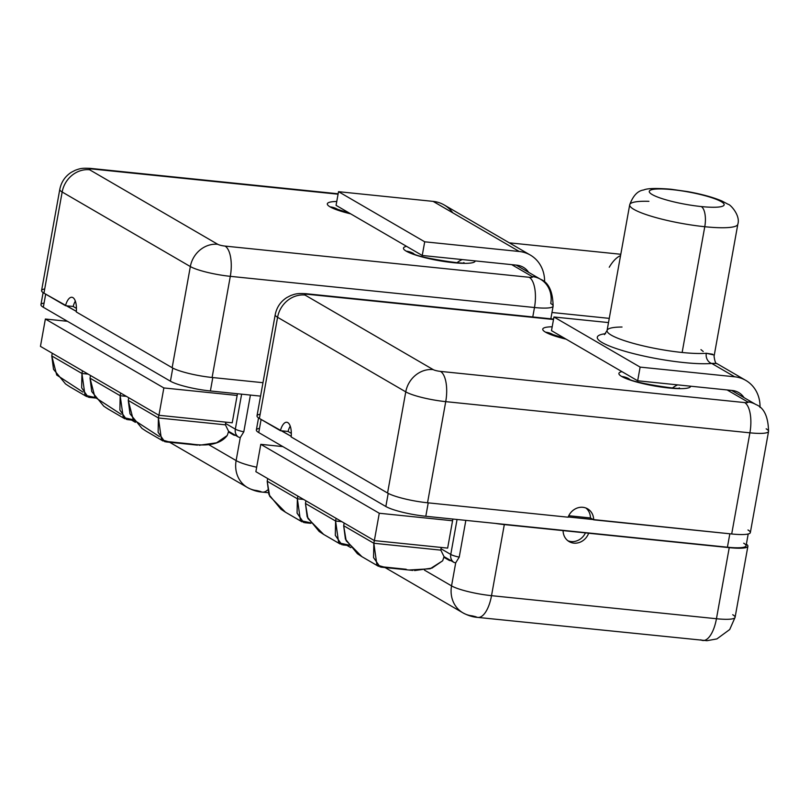<?xml version="1.0" encoding="UTF-8"?>
<svg xmlns="http://www.w3.org/2000/svg" width="809" height="809" viewBox="0 0 809 809"><rect width="100%" height="100%" fill="white"/><g stroke="black" fill="none" stroke-linecap="round" stroke-linejoin="round"><path stroke-width="1.21" d="M747.971 529.976A30.985 5.147 10.2 0 1 731.7 533.98L749.903 432.825A30.985 5.147 10.2 0 0 768.55 431.419L750.347 532.575A30.985 5.147 -169.8 0 1 731.7 533.98L593.675 519.823L590.439 517.952A14.36 12.883 120.2 0 0 585.928 508.022A14.36 12.883 -59.8 0 1 590.439 517.952L568.757 515.727L590.439 517.952L593.139 519.509L568.211 516.961L731.7 533.98L749.903 432.825L445.729 401.638L427.536 502.783L568.11 517.204A14.36 12.883 -59.8 0 1 582.915 507.314A14.36 12.883 -59.8 0 1 593.675 519.823A14.36 12.883 120.2 0 0 587.627 508.831A14.36 12.883 120.2 0 0 568.11 517.204L427.536 502.783A30.985 5.147 -169.8 0 1 387.562 493.015A30.985 5.147 10.2 0 0 427.536 502.783L445.729 401.638A25.352 10.396 -84.1 0 0 440.46 371.392L744.634 402.579A5.633 0.94 10.2 0 0 747.597 401.851L727.129 389.948L690.653 386.206A36.445 6.057 -169.8 0 1 661.691 387.117A36.445 6.057 -169.8 0 1 621.696 376.478A36.445 6.057 -169.8 0 1 621.959 371.644L566.118 339.163A36.445 6.057 -169.8 0 1 545.549 332.186A36.445 6.057 -169.8 0 1 552.193 326.796A36.445 6.057 -169.8 0 0 545.549 332.186A22.541 20.215 -59.8 0 1 552.911 334.562A22.541 20.215 120.2 0 0 545.549 332.186A36.445 6.057 -169.8 0 0 566.118 339.163L637.664 380.776L640.121 367.104L734.693 376.802A33.806 30.317 -59.8 0 1 760.015 407.463A33.806 30.317 120.2 0 0 745.787 380.392A33.806 30.317 120.2 0 0 734.693 376.802L711.768 363.463A63.385 10.537 -169.8 0 1 626.904 351.844A63.385 10.537 -169.8 0 1 605.577 333.672A63.385 10.537 10.2 0 0 626.904 351.844A63.385 10.537 10.2 0 0 711.768 363.463L716.349 363.413M258.536 417.919L256.362 429.973A30.985 5.147 -169.8 0 0 258.749 432.572L261.105 419.456L258.749 432.572L385.842 506.505A30.985 5.147 -169.8 0 0 425.807 516.273L428.224 502.864L425.807 516.273L495.391 523.413L425.807 516.273A30.985 5.147 -169.8 0 1 385.842 506.505L258.749 432.572A30.985 5.147 -169.8 0 1 259.507 428.355M748.204 533.98L746.07 545.802A30.985 5.147 -169.8 0 1 727.422 547.208L563.094 530.613A14.36 12.883 120.2 0 0 569.152 541.605A14.36 12.883 120.2 0 0 588.659 533.232L729.243 547.653A30.985 5.147 10.2 0 0 747.89 546.247A30.985 5.147 10.2 0 0 746.363 544.184A30.985 5.147 -169.8 0 1 729.243 547.653L716.45 618.733A28.173 11.548 95.9 0 1 702.809 640.495A28.173 11.548 -84.1 0 0 716.45 618.733A30.985 5.147 10.2 0 0 735.098 617.328A30.985 5.147 -169.8 0 1 716.45 618.733L491.518 595.667A28.173 11.548 95.9 0 1 477.876 617.419A28.173 11.548 -84.1 0 0 491.518 595.667A30.985 5.147 -169.8 0 1 451.553 585.888L424.482 570.143L451.553 585.888A30.985 5.147 10.2 0 0 491.518 595.667L504.31 524.586L491.518 595.667L716.45 618.733L729.243 547.653L588.659 533.232A14.36 12.883 -59.8 0 1 573.864 543.132A14.36 12.883 -59.8 0 1 563.094 530.613L504.31 524.586A30.985 5.147 10.2 0 1 495.391 523.413L562.558 530.299L504.31 524.586A30.985 5.147 -169.8 0 1 495.391 523.413L727.422 547.208L729.839 533.788L727.422 547.208A30.985 5.147 10.2 0 0 743.693 543.203M291.22 436.354L281.674 430.803L288.065 431.46L291.321 433.361L288.065 431.46A14.36 5.885 95.9 0 1 290.229 426.131A14.36 5.885 -84.1 0 0 288.065 431.46L280.389 430.671A14.36 5.885 95.9 0 1 287.792 422.601A14.36 5.885 95.9 0 1 291.159 436.941L387.562 493.015L405.764 391.859L277.588 317.3L259.386 418.455L291.22 436.354M385.842 506.505L388.209 493.369L385.842 506.505M755.94 404.561A25.352 22.733 120.2 0 0 755.909 404.54C764.03 407.696 768.237 416.655 768.55 431.419A30.985 5.147 -169.8 0 1 749.903 432.825L445.729 401.638A25.352 10.396 95.9 0 0 440.46 371.392A5.633 0.94 10.2 0 1 433.199 369.612A25.352 22.733 120.2 0 0 405.764 391.859A30.985 5.147 10.2 0 0 445.729 401.638A30.985 5.147 -169.8 0 1 405.764 391.859A25.352 22.733 -59.8 0 1 433.199 369.612L305.023 295.052A25.352 22.733 120.2 0 0 277.588 317.3L259.386 418.455L280.389 430.671A14.36 5.885 -84.1 0 1 286.75 422.258A14.36 5.885 -84.1 0 1 291.159 436.941L387.562 493.015L405.764 391.859L277.588 317.3A30.985 5.147 -169.8 0 1 275.212 314.701A30.985 5.147 10.2 0 0 277.588 317.3A25.352 22.733 -59.8 0 1 305.023 295.052A5.633 0.94 10.2 0 1 307.976 294.324A25.352 10.396 -84.1 0 0 306.136 293.718A25.352 10.396 95.9 0 1 307.976 294.324L553.498 319.504L307.976 294.324A5.633 0.94 10.2 0 0 305.023 295.052L433.199 369.612A5.633 0.94 10.2 0 0 440.46 371.392L744.634 402.579A5.633 0.94 10.2 0 0 747.597 401.851L727.129 389.948L690.653 386.206A36.445 6.057 -169.8 0 1 661.691 387.117A36.445 6.057 -169.8 0 1 621.696 376.478A36.445 6.057 -169.8 0 1 621.959 371.644L637.664 380.776L640.121 367.104L734.693 376.802L711.768 363.463A8.454 7.089 85.1 0 1 706.297 353.26A54.931 9.132 -169.8 0 1 682.139 352.481L704.77 226.722A54.931 9.132 10.2 0 0 737.828 224.235A54.931 9.132 -169.8 0 1 704.77 226.722L682.139 352.481A54.931 9.132 -169.8 0 1 607.074 330.537A54.931 9.132 -169.8 0 1 622.02 327.028M768.55 431.419A30.985 5.147 10.2 0 0 766.174 428.821M260.144 414.248A30.985 5.147 10.2 0 0 259.386 418.455A30.985 5.147 -169.8 0 1 257.009 415.856L275.212 314.701C276.688 307.329 280.551 301.615 286.791 297.57L290.744 295.538C295.487 293.91 296.873 293.182 306.136 293.718L553.578 319.09M755.909 404.54A25.352 22.733 120.2 0 0 747.597 401.851A25.352 22.733 -59.8 0 1 755.909 404.54L731.609 390.413M749.903 432.825A25.352 10.396 -84.1 0 0 744.634 402.579A25.352 10.396 95.9 0 1 749.903 432.825M677.679 384.882A22.541 20.215 120.2 0 0 672.613 387.875A22.541 20.215 -59.8 0 1 677.679 384.882M629.089 378.875L629.048 378.845A22.541 20.215 120.2 0 0 621.696 376.478A22.541 20.215 -59.8 0 1 629.058 378.855C629.918 382.323 684.232 390.565 679.226 387.875M690.653 386.206L637.664 380.776L690.653 386.206M744.068 397.654A19.719 17.687 120.2 0 0 732.236 390.474L727.129 389.948L732.236 390.474A19.719 17.687 120.2 0 1 738.708 392.567A19.719 17.687 120.2 0 1 744.068 397.654M551.495 330.659L553.953 316.986L608.51 322.579L553.953 316.986L640.121 367.104L553.953 316.986L551.495 330.659L566.118 339.163L551.495 330.659M712.648 354.241L706.297 353.26A54.931 9.132 -169.8 0 1 682.139 352.481A54.931 9.132 -169.8 0 1 607.074 330.537L629.705 204.778A54.931 9.132 10.2 0 0 704.77 226.722A54.931 9.132 -169.8 0 1 629.705 204.778C633.073 195.677 637.745 190.742 643.701 189.973C647.261 188.295 656.352 188.042 670.954 189.235A16.898 6.927 95.9 0 1 672.178 189.64A38.033 6.32 -169.8 0 1 721.224 201.643A38.033 6.32 -169.8 0 1 701.261 206.558A38.033 6.32 -169.8 0 1 652.216 194.565A38.033 6.32 -169.8 0 1 672.178 189.64A38.033 6.32 10.2 0 0 652.216 194.565A38.033 6.32 10.2 0 0 701.261 206.558A16.898 6.927 95.9 0 1 704.77 226.722A16.898 6.927 -84.1 0 0 701.261 206.558A38.033 6.32 10.2 0 0 721.224 201.643A38.033 6.32 10.2 0 0 672.178 189.64A16.898 6.927 -84.1 0 0 670.954 189.235L687.69 191.612C701.494 194.099 712.881 197.214 721.861 200.976L728.272 204.364C729.88 204.08 740.71 215.214 737.828 224.235L714.074 356.253C714.792 361.522 715.783 363.999 717.047 363.676L745.787 380.392M648.929 201.32A54.931 9.132 10.2 0 0 629.705 204.778M716.258 363.393L711.768 363.463A8.454 7.089 85.1 0 1 706.297 353.26L713.498 354.888M703.223 351.5L700.958 349.63M712.729 363.332L716.693 363.514M380.078 566.978L373.556 557.603L373.839 543.264L343.683 525.729L346.171 540.756L361.906 556.673L357.426 553.73L345.413 539.118L343.683 525.729L344.169 523.029L343.683 525.729L373.839 543.264L440.844 550.14A8.454 7.574 -59.8 0 1 440.986 548.765L441.229 547.45L440.986 548.765L450.765 554.448L457.055 519.479L450.765 554.448A8.454 7.574 120.2 0 0 454.071 562.467L444.02 556.622L440.844 550.14A8.454 7.574 -59.8 0 1 440.986 548.765L450.765 554.448A12.186 2.022 10.2 0 0 459.229 557.138L465.842 520.379L459.229 557.138A12.186 2.022 -169.8 0 1 450.765 554.448A8.454 7.574 -59.8 0 0 454.071 562.467L450.795 560.566A14.087 5.774 95.9 0 1 449.025 560.263L443.838 557.239A28.173 11.548 95.9 0 1 442.624 560.819L431.976 568.12L414.582 570.567M452.878 519.054L447.65 548.108L374.355 540.594L255.877 471.677L374.355 540.594L379.279 513.25L260.791 444.333L282.857 446.598L260.791 444.333L255.877 471.677L260.791 444.333L379.279 513.25L374.355 540.594L447.65 548.108L452.565 520.763L379.279 513.25L452.565 520.763L452.878 519.054M455.7 562.831L459.229 557.138L455.7 562.831L454.071 562.467L455.7 562.831L451.553 585.888L455.7 562.831M477.876 617.419A28.173 11.548 -84.1 0 1 475.834 616.741L472.193 615.851A28.173 25.261 120.2 0 1 462.95 612.858A28.173 25.261 -59.8 0 1 451.553 585.888A28.173 25.261 120.2 0 0 462.95 612.858C468.118 615.619 473.093 617.136 477.876 617.419L707.015 640.688L716.895 638.918L729.708 629.533L735.098 617.328A30.985 5.147 10.2 0 0 732.721 614.729M700.766 639.808A28.173 11.548 -84.1 0 0 702.809 640.495M406.199 569.273L383.709 566.957L376.923 565.066L373.839 543.264L374.324 540.574L373.839 543.264L440.844 550.14L444.02 556.622L450.795 560.566A14.087 5.774 -84.1 0 1 450.047 560.607A14.087 5.774 -84.1 0 1 449.025 560.263L450.532 560.415L449.025 560.263L443.838 557.239L445.071 557.371L443.838 557.239A28.173 11.548 95.9 0 1 442.624 560.819L430.145 568.778L409.576 569.971M567.857 540.736A14.36 12.883 120.2 0 0 585.554 532.656A14.36 12.883 -59.8 0 1 567.857 540.736M341.843 544.74L335.31 535.356L335.604 521.026L305.448 503.481L307.936 518.518L323.671 534.425L319.191 531.483L307.177 516.88L305.448 503.481L305.933 500.791L305.448 503.481L335.604 521.026L336.089 518.326L335.604 521.026L341.823 521.663L335.604 521.026L338.678 542.819L348.79 545.064M303.608 522.503L297.075 513.118L297.368 498.789L267.203 481.244L269.7 496.271L285.435 512.188L280.956 509.245L268.942 494.633L267.203 481.244L267.688 478.544L267.203 481.244L297.368 498.789L297.854 496.089L297.368 498.789L303.577 499.426L297.368 498.789L300.442 520.581L310.555 522.816M43.11 292.615L40.935 304.669A30.985 5.147 -169.8 0 0 43.322 307.268L45.678 294.152L43.322 307.268L170.426 381.201A30.985 5.147 -169.8 0 0 210.391 390.969L212.797 377.56L210.391 390.969L260.559 396.117L210.391 390.969A30.985 5.147 -169.8 0 1 170.426 381.201L43.322 307.268A30.985 5.147 -169.8 0 1 44.08 303.051M76.329 311.374L66.783 305.822L73.174 306.469L76.44 308.371L73.174 306.469A14.36 5.885 95.9 0 1 75.338 301.14A14.36 5.885 -84.1 0 0 73.174 306.469L65.509 305.691A14.36 5.885 95.9 0 1 72.911 297.611A14.36 5.885 95.9 0 1 76.279 311.95L172.145 367.711A30.985 5.147 10.2 0 0 212.11 377.49L262.976 382.697L212.11 377.49A30.985 5.147 -169.8 0 1 172.145 367.711L190.337 266.555L62.162 192.006L43.959 293.151L76.329 311.374M170.426 381.201L172.782 368.065L170.426 381.201M540.483 279.236C548.603 282.392 552.81 291.351 553.123 306.115A30.985 5.147 -169.8 0 1 534.476 307.521L532.777 316.956L534.476 307.521L230.302 276.334A25.352 10.396 95.9 0 0 225.044 246.088A5.633 0.94 10.2 0 1 217.773 244.308A25.352 22.733 120.2 0 0 190.337 266.555A30.985 5.147 10.2 0 0 230.302 276.334A30.985 5.147 -169.8 0 1 190.337 266.555A25.352 22.733 -59.8 0 1 217.773 244.308L89.597 169.759A25.352 22.733 120.2 0 0 62.162 192.006L43.959 293.151L65.509 305.691A14.36 5.885 -84.1 0 1 71.87 297.267A14.36 5.885 -84.1 0 1 76.279 311.95L172.145 367.711L190.337 266.555L62.162 192.006A30.985 5.147 -169.8 0 1 59.785 189.397L59.785 189.397A30.985 5.147 10.2 0 0 62.162 192.006A25.352 22.733 -59.8 0 1 89.597 169.759A5.633 0.94 10.2 0 1 92.55 169.03A25.352 10.396 -84.1 0 0 90.709 168.414A25.352 10.396 95.9 0 1 92.55 169.03L338.071 194.2L92.55 169.03A5.633 0.94 10.2 0 0 89.597 169.759L217.773 244.308A5.633 0.94 10.2 0 0 225.044 246.088L529.207 277.285A5.633 0.94 10.2 0 0 532.17 276.547L511.703 264.644L475.227 260.902A36.445 6.057 -169.8 0 1 446.265 261.813A36.445 6.057 -169.8 0 1 406.27 251.174A36.445 6.057 -169.8 0 1 406.543 246.34L350.691 213.859A36.445 6.057 -169.8 0 1 330.123 206.882A36.445 6.057 -169.8 0 1 336.766 201.492A36.445 6.057 -169.8 0 0 330.123 206.882A22.541 20.215 -59.8 0 1 337.484 209.258A22.541 20.215 120.2 0 0 330.123 206.882A36.445 6.057 -169.8 0 0 350.691 213.859L422.237 255.472L475.227 260.902A36.445 6.057 -169.8 0 1 446.265 261.813A36.445 6.057 -169.8 0 1 406.27 251.174A36.445 6.057 -169.8 0 1 406.543 246.34L422.237 255.472L424.705 241.8L422.237 255.472L516.809 265.17A19.719 17.687 -59.8 0 1 528.641 272.35A19.719 17.687 120.2 0 0 523.281 267.263A19.719 17.687 120.2 0 0 516.809 265.17L511.703 264.644L532.17 276.547A25.352 22.733 -59.8 0 1 540.483 279.236A25.352 22.733 120.2 0 0 532.17 276.547A5.633 0.94 10.2 0 1 529.207 277.285A25.352 10.396 95.9 0 1 534.476 307.521L230.302 276.334L212.11 377.49L230.302 276.334A25.352 10.396 -84.1 0 0 225.044 246.088L529.207 277.285A25.352 10.396 -84.1 0 1 534.476 307.521A30.985 5.147 10.2 0 0 553.123 306.115A30.985 5.147 10.2 0 0 550.747 303.517A25.352 22.733 120.2 0 0 540.483 279.236L516.193 265.109M44.717 288.944A30.985 5.147 10.2 0 0 43.959 293.151A30.985 5.147 -169.8 0 1 41.583 290.552L59.785 189.397C61.262 182.025 65.124 176.311 71.364 172.266L75.318 170.234C80.071 168.606 81.446 167.878 90.709 168.414L338.152 193.786M462.252 259.578A22.541 20.215 120.2 0 0 457.186 262.571A22.541 20.215 -59.8 0 1 462.252 259.578M413.642 253.551A22.541 20.215 120.2 0 0 406.27 251.174A22.541 20.215 -59.8 0 1 413.642 253.551L413.632 253.551C414.491 257.029 468.805 265.261 463.8 262.571M452.797 212.838A33.806 30.317 120.2 0 0 433.108 201.38L338.526 191.682L336.069 205.355L350.691 213.859L336.069 205.355L338.526 191.682L424.705 241.8L519.277 251.498L424.705 241.8L338.526 191.682L433.108 201.38A33.806 30.317 -59.8 0 1 444.202 204.97L530.37 255.088A33.806 30.317 120.2 0 0 519.277 251.498L433.108 201.38L519.277 251.498A33.806 30.317 120.2 0 1 544.588 282.169A33.806 30.317 120.2 0 0 530.37 255.088M609.268 318.372L551.981 312.496L609.268 318.372M620.554 255.614A54.931 22.521 -84.1 0 0 609.248 267.243M146.429 431.339L142 428.426L129.986 413.814L128.257 400.425L128.742 397.725L128.257 400.425L158.412 417.96L225.428 424.836A8.454 7.574 -59.8 0 1 225.559 423.461L225.802 422.146L225.559 423.461L235.338 429.144L241.628 394.175L235.338 429.144A8.454 7.574 120.2 0 0 238.645 437.173L228.593 431.318L225.428 424.836A8.454 7.574 -59.8 0 1 225.559 423.461L235.338 429.144A12.186 2.022 10.2 0 0 243.802 431.834L250.416 395.075L243.802 431.834A12.186 2.022 -169.8 0 1 235.338 429.144A8.454 7.574 -59.8 0 0 238.645 437.173L235.368 435.262A14.087 5.774 95.9 0 1 233.599 434.959L228.411 431.935A28.173 11.548 95.9 0 1 227.198 435.515L216.549 442.816L199.156 445.274M237.452 393.75L232.223 422.804L158.938 415.29L40.45 346.373L158.938 415.29L163.853 387.946L45.365 319.029L67.43 321.294L45.365 319.029L40.45 346.373L45.365 319.029L163.853 387.946L158.938 415.29L232.223 422.804L237.148 395.459L163.853 387.946L237.148 395.459L237.452 393.75M240.283 437.538L243.802 431.834L240.283 437.538L238.645 437.173L240.283 437.538L236.127 460.584L240.283 437.538M262.45 492.125A28.173 11.548 -84.1 0 1 260.407 491.437L256.766 490.547A28.173 25.261 120.2 0 1 247.524 487.564A28.173 25.261 -59.8 0 1 236.127 460.584A28.173 25.261 120.2 0 0 247.524 487.564C252.691 490.315 257.666 491.842 262.45 492.125A28.173 11.548 -84.1 0 0 267.455 490.102A28.173 11.548 95.9 0 1 262.45 492.125L268.194 492.711M209.056 444.839L236.127 460.584A30.985 5.147 10.2 0 0 256.675 467.218A30.985 5.147 -169.8 0 1 236.127 460.584L209.056 444.839M280.602 445.284L280.42 446.346L280.602 445.284M235.106 435.111L233.599 434.959L228.411 431.935L229.645 432.067L228.411 431.935A28.173 11.548 95.9 0 1 227.198 435.515C220.867 443.828 208.722 446.639 190.782 443.969L168.282 441.663L161.497 439.762L158.412 417.96L158.898 415.27L158.412 417.96L225.428 424.836L228.593 431.318L235.368 435.262A14.087 5.774 -84.1 0 1 234.62 435.303A14.087 5.774 -84.1 0 1 233.599 434.959L235.106 435.111M108.194 409.091L103.764 406.179L91.751 391.576L90.021 378.177L90.507 375.487L90.021 378.177L120.177 395.722L120.662 393.022L120.177 395.722L126.396 396.359L120.177 395.722L123.251 417.515L133.364 419.76M69.948 386.854L65.529 383.941L53.515 369.329L51.776 355.94L52.261 353.24L51.776 355.94L81.942 373.485L82.427 370.785L81.942 373.485L88.161 374.122L81.942 373.485L85.016 395.277L95.128 397.522M88.181 397.199L81.648 387.814L81.942 373.485L51.776 355.94L56.711 375.022L82.953 392.102M126.416 419.436L119.894 410.052L120.177 395.722L90.021 378.177L94.946 397.259L121.188 414.35M164.652 441.674L158.129 432.299L158.412 417.96L128.257 400.425L133.182 419.507L159.424 436.587M552.941 334.582L565.016 338.516M607.074 330.537L604.424 334.623M735.098 617.328L747.89 546.247M346.859 545.337L350.833 547.653M385.094 567.574L462.95 612.858M310.929 523.332L304.619 522.685M302.04 521.845L285.324 512.127M349.164 545.569L342.864 544.922M340.276 544.083L323.56 534.365M412.903 570.426L381.1 567.17M378.511 566.33L361.805 556.602M553.123 306.115L550.838 318.807M337.515 209.278L349.589 213.222M620.796 254.269L509.296 242.831M131.432 420.033L135.416 422.349M169.668 442.28L247.524 487.564M95.502 398.028L89.192 397.381M86.614 396.541L69.898 386.823M133.738 420.276L127.438 419.628M124.849 418.789L108.143 409.061M197.487 445.132L165.673 441.866M163.084 441.026L146.378 431.308"/></g></svg>
